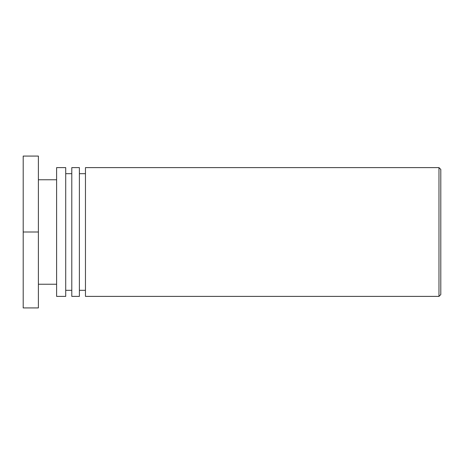 <?xml version="1.0" encoding="UTF-8"?>
<svg xmlns="http://www.w3.org/2000/svg" width="464" height="464" viewBox="0 0 464 464"><rect width="100%" height="100%" fill="white"/><g stroke="black" fill="none" stroke-linecap="round" stroke-linejoin="round"><path stroke-width="0.7" d="M440.8 232L440.8 169.435L438.979 167.614L438.979 296.386L440.8 294.565L440.8 232M438.979 167.614L85.463 167.614L85.463 296.386L438.979 296.386M85.463 173.687L79.385 173.687M79.385 296.386L79.385 167.614L71.792 167.614L71.792 296.386L79.385 296.386M71.792 173.687L65.72 173.687M65.72 296.386L65.72 167.614L56.608 167.614L56.608 296.386L65.72 296.386M56.608 179.759L38.384 179.759M38.384 232L38.384 156.072L23.2 156.072L23.2 232L38.384 232L38.384 307.928L23.2 307.928L23.2 232M85.463 290.313L79.385 290.313M71.792 290.313L65.72 290.313M56.608 284.241L38.384 284.241"/></g></svg>
